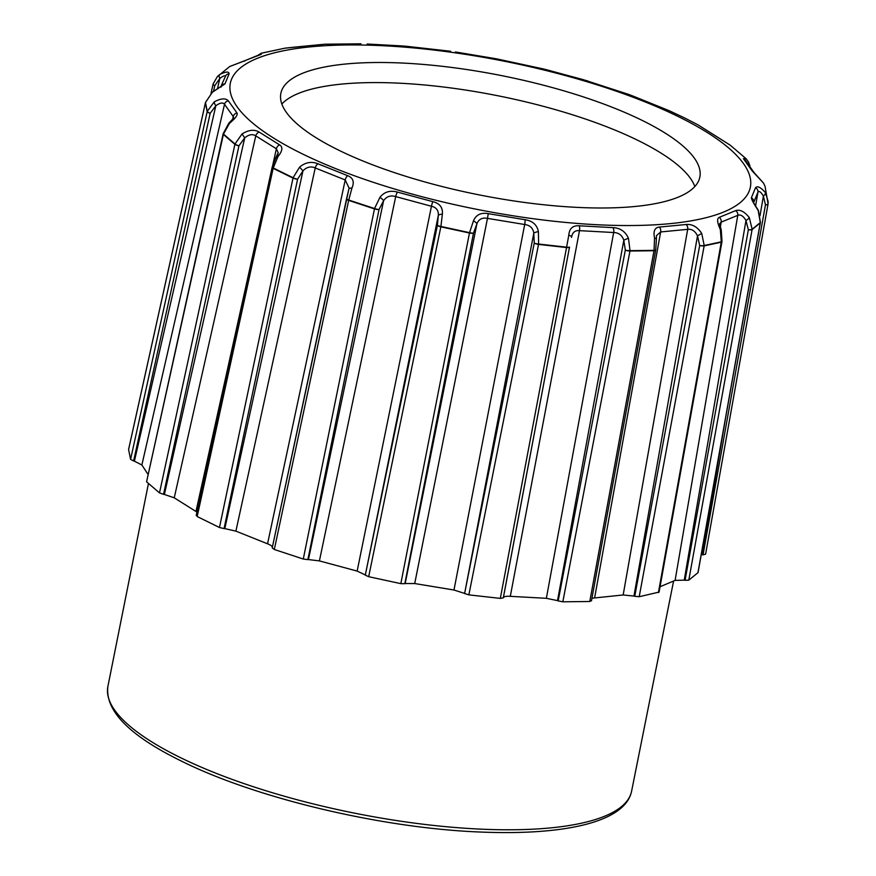 <?xml version="1.0" encoding="UTF-8"?>
<svg xmlns="http://www.w3.org/2000/svg" width="876" height="876" viewBox="0 0 876 876"><rect width="100%" height="100%" fill="white"/><g stroke="black" fill="none" stroke-linecap="round" stroke-linejoin="round"><path stroke-width="1.31" d="M642.426 120.527A213.635 60.674 11.3 0 0 418.06 64.014A213.635 60.674 11.3 0 0 280.857 93.382A213.635 60.674 11.3 0 0 478.46 194.746A213.635 60.674 11.3 0 0 699.836 177.105A213.635 60.674 11.3 0 0 642.426 120.527M694.832 186.544A213.635 60.674 11.3 0 0 638.407 140.62A213.635 60.674 11.3 0 0 430.992 85.607A213.635 60.674 11.3 0 0 281.853 104.025M367.504 44.052L367.318 44.03A4.271 2.091 91.7 0 1 367.504 44.052L405.763 46.22L450.636 51.268M219.657 74.559A4.271 2.354 54.2 0 0 219.821 78.435L214.762 85.684A4.271 1.423 17.5 0 1 213.142 83.888A4.271 1.423 17.5 0 1 213.251 83.702L217.368 76.573L219.657 74.559C225.888 71.503 229.03 71.274 229.085 73.88L224.946 83.899L212.353 92.265L205.477 102.525L207.262 111.318L214.291 101.813C221.081 98.276 225.778 97.97 228.406 100.904L237.035 113.026C237.911 114.997 235.414 118.402 229.545 123.231L223.479 134.094L234.987 143.982L242.039 133.962C248.685 129.801 254.434 129.199 259.296 132.145L279.652 144.901C283.047 147.124 282.488 151.001 278.01 156.519L273.235 167.962L293.088 177.74L299.57 167.141C305.385 162.279 311.538 161.173 318.043 163.823L347.673 175.693C353.17 177.839 354.583 181.989 351.922 188.11L348.747 200.035L374.545 208.532L379.932 197.341C384.334 191.8 390.203 190.059 397.562 192.129L432.897 201.677C439.84 203.451 442.993 207.623 442.358 214.193L440.913 226.457L469.536 232.655L473.445 220.927C476.007 214.784 480.946 212.353 488.26 213.656L525.02 219.712C532.597 220.861 537.054 224.836 538.401 231.636L538.598 244.032L566.608 247.174L568.82 235.042C569.356 228.461 572.816 225.384 579.189 225.789L612.959 227.64C620.252 227.968 625.42 231.527 628.475 238.316L630.041 250.656L654.054 250.361L654.547 237.998C653.113 231.198 654.733 227.563 659.387 227.07L686.094 224.497C692.226 223.927 697.438 226.906 701.72 233.432L704.205 245.51L721.32 241.82L720.313 229.424C717.192 222.657 716.82 218.639 719.185 217.357L735.599 210.656C739.859 209.211 744.425 211.521 749.298 217.576L752.145 229.227L760.302 222.581L758.156 210.36C753.842 203.867 751.575 199.673 751.378 197.812L755.506 187.792C757.379 185.602 760.697 187.223 765.46 192.665L768.121 201.491L768.066 203.758A4.271 1.369 4.8 0 1 768.066 203.812L765.066 186.413L763.522 183.117L752.057 170.787L743.428 158.666L746.144 158.775L730.398 145.306L698.084 124.907L684.539 117.899L669.111 110.661L628.585 94.389L582.901 79.552L543.306 68.941L496.55 58.834L455.432 51.969A4.271 0.766 98.2 0 1 455.432 51.969L496.55 58.834M361.011 43.8L325.007 44.205L284.985 48.169L261.344 53.217L261.267 54.334L229.753 66.499L217.379 76.573L213.142 83.888A4.271 4.271 0 0 0 213.043 84.26A4.271 1.215 -167.5 0 1 213.12 84.096M705.607 554.158L703.056 554.826L765.46 204.842A4.271 1.369 4.8 0 0 768.066 203.812A4.271 4.271 0 0 1 768.011 204.207A4.271 1.205 -169.9 0 0 768.022 204.13L705.607 554.158L768.011 204.196A4.271 1.205 -169.9 0 1 765.46 204.842L763.379 196.049A4.271 2.091 -32.5 0 0 765.46 192.665M698.03 572.269L760.248 222.953L752.09 229.589L688.788 580.153L685.065 580.295L748.356 229.764L745.98 220.511A4.271 1.172 -32.5 0 0 749.298 217.576M725.766 416.943L702.3 554.782L703.056 554.826M752.09 229.589A4.271 1.172 -169.8 0 1 748.356 229.764A4.271 1.215 4.4 0 0 752.145 229.227A4.271 3.931 -123.2 0 1 752.09 229.589M697.953 572.696L688.788 580.153M721.955 241.546A4.271 1.183 -169.8 0 1 721.955 241.699A4.271 1.183 -169.8 0 1 721.266 242.192L704.151 245.882L639.206 596.709L634.75 596.282L699.683 245.488L697.515 235.863L701.72 233.432M658.423 592.57L721.266 242.192A4.271 3.537 -104.7 0 0 721.32 241.82A4.271 0.865 -173.2 0 0 721.999 241.447A4.271 4.271 0 0 1 721.955 241.71L659.102 592.077L639.206 596.709M684.233 580.153L675.1 580.383L737.778 215.332C740.592 214.237 743.33 215.967 745.98 220.511L684.233 580.153L685.065 580.295M704.151 245.882A4.271 1.15 -169.5 0 1 699.683 245.488A4.271 1.051 4.9 0 0 704.205 245.51A4.271 3.307 -99.9 0 1 704.151 245.882M655.697 250.054A4.271 1.161 -169.6 0 1 655.686 250.131A4.271 1.161 -169.6 0 1 654 250.733L629.986 251.018L562.83 601.812L558.187 600.892L625.322 250.131L623.822 240.254C622.113 235.25 618.73 232.666 613.671 232.523L579.496 230.651L510.303 596.337C506.306 596.074 503.996 596.512 503.371 597.651L569.52 247.076A4.271 1.139 -169.3 0 1 566.542 247.547L538.532 244.404L468.868 594.87L464.608 593.545L534.24 243.112L533.802 233.158C533.046 228.121 530.013 225.231 524.68 224.508L487.472 218.376L414.72 583.547L405.194 583.536L476.894 223.774L473.489 233.104A4.271 1.128 -168.9 0 1 469.459 233.016L440.836 226.829L368.676 576.693L365.292 575.138L437.42 225.296L438.307 215.419C438.69 210.492 436.412 207.437 431.452 206.254L395.7 196.596L319.411 560.903L308.451 559.567L383.611 200.659L379.045 209.528A4.271 1.128 -168.5 0 1 374.457 208.904L348.659 200.396L274.319 549.493L272.228 547.883L348.845 189.194A4.271 1.829 -165.5 0 1 348.867 189.085L346.535 198.863A4.271 0.745 -167.6 0 1 346.546 198.819M591.355 600.487L589.789 601.494L654 250.733A4.271 2.617 88 0 0 654.054 250.361A4.271 0.777 8.7 0 0 655.708 250.01L656.376 239.334A4.271 1.708 178.3 0 0 654.547 237.998M633.961 596.074L623.164 594.968L687.682 229.337C691.865 228.855 695.139 231.023 697.515 235.863L633.961 596.074L634.75 596.282M629.986 251.018A4.271 1.139 -169.2 0 1 625.322 250.131A4.271 0.909 -173.9 0 0 630.041 250.656A4.271 2.278 90.5 0 1 629.986 251.018M589.789 601.494L562.83 601.812M500.327 598.396L566.542 247.547A4.271 1.38 95.5 0 0 566.608 247.174A4.271 0.734 11 0 0 569.52 247.076L503.284 597.881L500.327 598.396L468.868 594.87M628.475 238.316A4.271 0.646 157.3 0 0 623.822 240.254L557.519 600.618L558.187 600.892M538.532 244.404A4.271 1.128 -168.8 0 1 534.24 243.112A4.271 0.799 -172.1 0 0 538.598 244.032A4.271 0.986 97.3 0 1 538.532 244.404M400.825 583.646L469.536 232.655A4.271 0.756 13.3 0 0 473.489 233.104L404.832 583.69L400.825 583.646L368.676 576.693M538.401 231.636A4.271 1.325 167.1 0 0 533.802 233.158L464.608 593.545M440.836 226.829A4.271 1.139 -168.3 0 1 437.42 225.296A4.271 0.745 -169.9 0 0 440.913 226.457L440.836 226.829M303.282 559.03L374.457 208.904A4.271 1.423 107.3 0 1 374.545 208.532A4.271 0.832 15.3 0 0 379.045 209.528L307.859 559.622L303.282 559.03L274.319 549.493M442.358 214.193A4.271 1.741 179.9 0 0 438.307 215.419L365.292 575.138M346.535 198.863A4.271 0.745 -167.6 0 0 348.747 200.035A4.271 1.807 109.2 0 0 348.659 200.396A4.271 1.15 -168 0 1 346.524 198.896A4.271 1.15 -168 0 1 346.535 198.874A4.271 4.271 0 0 0 346.524 198.896L272.228 547.883M307.859 559.622L308.451 559.567M299.57 167.141L302.976 170.831L297.588 179.208A4.271 1.139 -168.1 0 1 293 178.102L273.148 168.323L197.177 516.533L196.64 515.077M219.471 527.516L293 178.102A4.271 2.65 114.8 0 1 293.088 177.74A4.271 0.953 17 0 0 297.588 179.208L224.059 528.589L219.471 527.516L197.177 516.533M278.01 156.519A4.271 1.599 -151.4 0 0 276.203 156.881L272.173 167.108A4.271 0.799 -165.4 0 0 273.235 167.962A4.271 2.957 117.8 0 0 273.148 168.323A4.271 1.172 -167.7 0 1 272.14 167.272A4.271 1.172 -167.7 0 1 272.173 167.174M224.059 528.589L224.814 528.622L302.976 170.831C306.72 166.987 310.805 166.035 315.229 167.951L235.896 531.13L224.814 528.622M242.039 133.962L244.711 137.882L238.94 145.799A4.271 1.161 -167.8 0 1 234.899 144.332L223.38 134.455L146.577 481.811L223.117 133.897A4.271 1.194 -167.5 0 1 223.194 133.743M159.498 492.903L234.899 144.332A4.271 3.559 127.7 0 1 234.987 143.982A4.271 1.106 17.9 0 0 238.94 145.799L163.538 494.327L159.498 492.903L146.577 481.811M223.38 134.455A4.271 1.194 -167.5 0 1 223.117 133.897A4.271 4.271 0 0 1 223.194 133.612A4.271 0.898 -163.6 0 0 223.479 134.094A4.271 3.745 134 0 0 223.38 134.455M163.538 494.327L164.37 494.458L244.711 137.882C248.872 134.455 252.562 133.787 255.77 135.879L174.236 497.82L164.37 494.458M232.677 119.059L233.246 116.541L224.508 104.277C222.898 102.207 220.007 102.722 215.825 105.788L210.174 113.311A4.271 1.183 -167.6 0 1 207.163 111.679L205.378 102.886L128.63 449.333M130.59 459.363L207.163 111.679A4.271 4.041 160.2 0 1 207.262 111.318A4.271 1.259 18.1 0 0 210.174 113.311L133.612 460.962L130.59 459.363L128.586 449.498M212.353 92.265L205.488 102.426A4.271 1.04 -162.4 0 0 205.477 102.525A4.271 4.084 177.9 0 0 205.378 102.886A4.271 1.226 -167.5 0 1 205.389 102.799A4.271 1.226 -167.5 0 1 205.433 102.689M133.612 460.962L134.4 461.17L215.825 105.788A4.271 1.478 55.5 0 1 214.291 101.813M213.558 91.115L214.762 85.684A4.271 1.215 -167.5 0 1 213.043 84.249L211.028 93.36M702.3 554.782L701.216 554.749M675.1 580.383L660.066 586.734M623.164 594.968L591.957 598.22M557.519 600.618L546.361 598.308L510.303 596.337M464.149 593.26L453.976 590.019L414.72 583.547M365.106 574.864L357.145 571.086L319.411 560.903M272.326 547.664C272.677 546.46 271.078 545.179 267.541 543.799L235.896 531.13M196.936 512.077L174.236 497.82M147.88 474.168L141.868 465.003L134.4 461.17M225.209 76.924C225.395 75.117 223.599 75.621 219.821 78.435L217.533 88.432M228.406 100.904A4.271 3.997 152.6 0 0 224.508 104.277L141.868 465.003M233.673 117.866L233.246 116.541A4.271 3.833 138.1 0 1 237.035 113.026M686.094 224.497A4.271 3.175 -97.9 0 1 687.682 229.337L660.657 231.954L656.474 235.633L656.376 239.334M659.387 227.07A4.271 2.781 -93.4 0 1 660.657 231.954L594.651 597.728M546.361 598.308L613.671 232.523A4.271 2.091 91.7 0 0 612.959 227.64M568.82 235.042A4.271 1.84 12.8 0 1 571.557 237.385C572.291 232.501 574.941 230.257 579.496 230.651A4.271 1.588 94.5 0 0 579.189 225.789M721.999 241.447L721.244 229.939A4.271 1.259 165.8 0 0 720.313 229.424M735.599 210.656A4.271 3.865 -117.9 0 1 737.778 215.332L721.178 222.121L719.656 223.752M719.185 217.357A4.271 3.646 -107.7 0 1 721.178 222.121L720.368 226.774M453.976 590.019L524.68 224.508A4.271 0.766 98.2 0 0 525.02 219.712M473.445 220.927A4.271 1.643 27.1 0 1 476.894 223.774C478.811 219.164 482.337 217.357 487.472 218.376L488.26 213.656M760.335 222.165A4.271 0.996 -174.7 0 1 760.412 222.384L758.419 210.437A4.271 0.547 156.4 0 0 758.156 210.36M760.05 215.627L763.379 196.049C760.861 191.877 759.043 190.596 757.926 192.194A4.271 4.095 -171.4 0 0 755.506 187.792M357.145 571.086L431.452 206.254A4.271 0.657 103.9 0 1 432.897 201.677M379.932 197.341A4.271 1.139 39 0 1 383.611 200.659C386.579 196.41 390.608 195.052 395.7 196.596A4.271 1.205 106.3 0 1 397.562 192.129M748.542 164.031A4.271 2.858 -27.8 0 0 748.52 162.06A4.271 2.858 -27.8 0 0 748.279 161.699M351.922 188.11A4.271 1.829 -165.5 0 0 348.867 189.085L349.097 188.132L345.21 179.963L315.229 167.951A4.271 2.475 113.5 0 1 318.043 163.823M348.9 188.986L349.097 188.132M267.541 543.799L345.21 179.963A4.271 2.004 110.3 0 1 347.673 175.693M276.936 158.436L278.207 152.72L276.378 148.8L255.77 135.879A4.271 3.438 125.1 0 1 259.296 132.145M195.972 511.453L263.282 207.897M272.808 164.907L276.378 148.8A4.271 3.099 119.5 0 1 279.652 144.901M229.545 123.231A4.271 1.062 -139.8 0 0 228.778 123.275L223.194 133.612M367.143 44.041A4.271 2.091 91.7 0 1 367.318 44.03L401.164 45.88A4.271 1.588 94.5 0 1 401.274 45.902M679.108 116.979A265.165 75.314 11.3 0 0 240.561 67.791A265.165 75.314 11.3 0 0 551.376 220.96A265.165 75.314 11.3 0 0 679.108 116.979M294.369 47.194A4.271 3.175 -97.9 0 0 293.756 47.205L284.985 48.169M321.065 44.61A4.271 2.781 -93.4 0 0 320.682 44.599L293.756 47.205M179.646 757.236A267.038 75.84 -168.7 0 1 107.879 686.521C105.076 710.775 129.385 735.533 180.795 760.784C255.464 798.244 382.681 828.422 481.001 832.058C566.082 835.54 625.497 821.699 631.607 791.17A267.038 75.84 -168.7 0 1 460.097 827.886A267.038 75.84 -168.7 0 1 179.646 757.236M760.335 222.537A4.271 1.215 -169.9 0 1 760.357 222.745A4.271 1.215 -169.9 0 1 760.248 222.953A4.271 4.03 -136.2 0 0 760.302 222.581A4.271 0.996 -174.7 0 0 760.412 222.384A4.271 4.271 0 0 1 760.357 222.745L698.062 572.499M655.566 249.759L655.445 250.426M244.864 61.035A4.271 3.865 -117.9 0 0 243.024 61.44L229.753 66.499M261.267 54.334A4.271 3.646 -107.7 0 0 260.073 54.465L243.024 61.44M229.085 73.88A4.271 4.062 -144.8 0 0 225.811 75.555L221.332 85.41M224.946 83.899A4.271 4.095 -171.4 0 0 221.332 86.187M543.306 68.941L547.599 70.014A4.271 0.657 103.9 0 0 547.566 70.014M128.597 449.41L205.389 102.799A4.271 4.271 0 0 1 205.488 102.426A4.271 1.04 -162.4 0 1 205.542 102.328M753.754 202.257A4.271 4.062 -144.8 0 0 751.378 197.812M753.743 202.334L757.926 192.194L755.692 205.367M754.05 172.528A4.271 3.997 152.6 0 0 752.057 170.787M765.066 186.413L763.522 183.095L754.072 172.583L744.863 159.618A4.271 3.833 138.1 0 0 743.428 158.666M698.084 124.907L721.955 139.93A4.271 3.438 125.1 0 0 721.167 139.547M628.585 94.389L632.943 96.042A4.271 2.004 110.3 0 0 632.779 95.999M320.682 44.599L325.007 44.205M401.164 45.88L405.763 46.22M655.708 250.01A4.271 4.271 0 0 1 655.686 250.142L591.464 600.87M272.173 167.108A4.271 4.271 0 0 0 272.14 167.283L196.191 515.482M256.799 55.944L261.344 53.217M221.004 87.129L221.551 86.012L212.233 92.221M547.599 70.014L587.938 81.008M721.244 229.939L719.645 223.818M758.419 210.437L753.579 202.75M749.944 165.914L748.52 162.06L746.144 158.775M721.955 139.93L730.398 145.306M278.207 152.72L276.203 156.881M632.943 96.042L669.111 110.661M233.64 118.052L228.778 123.275M631.607 791.17L673.567 581.182M107.879 686.521L148.427 483.585"/></g></svg>
